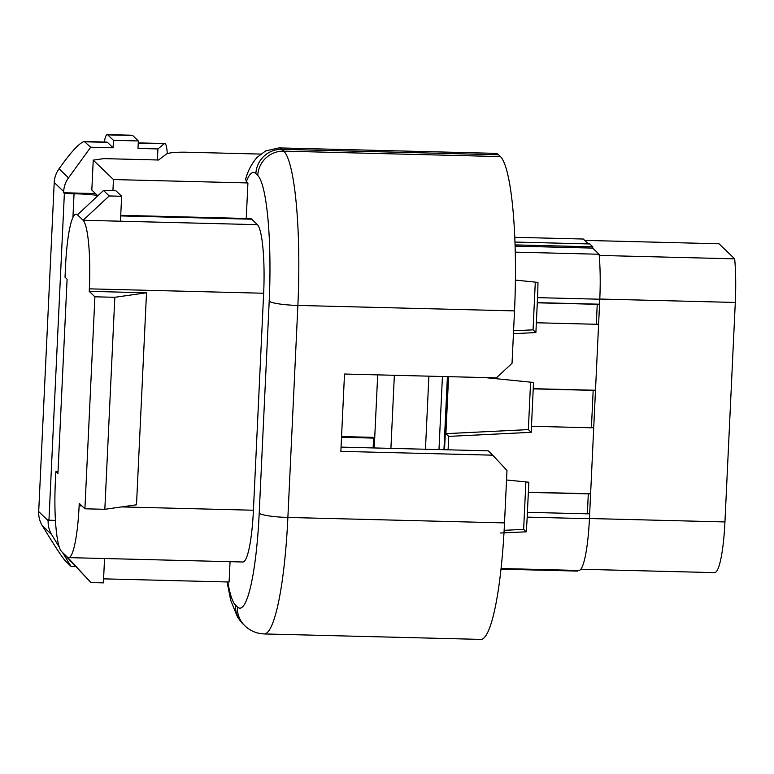 <?xml version="1.0" encoding="UTF-8"?>
<svg xmlns="http://www.w3.org/2000/svg" width="774" height="774" viewBox="0 0 774 774"><rect width="100%" height="100%" fill="white"/><g stroke="black" fill="none" stroke-linecap="round" stroke-linejoin="round"><path stroke-width="1.16" d="M588.356 243.907L583.286 239.031L514.807 237.308M514.991 242.059L589.749 243.945L592.778 246.848L515.087 244.894M535.298 282.133L533.054 329.84L535.889 332.568L537.301 302.634L599.55 304.201L599.782 299.219A60.507 9.375 -88.6 0 0 599.115 254.249L592.71 248.096L592.778 246.848M599.55 304.201L598.612 324.161L596.299 324.277L597.238 304.317L599.55 304.201M530.587 382.153L528.352 429.609L531.187 432.327L533.238 388.683L595.487 390.251L598.612 324.161M595.487 390.251L593.726 427.664L591.413 427.78L593.184 390.367L595.487 390.251M525.885 481.921L523.64 529.377L526.185 531.825A60.507 9.375 -88.6 0 0 527.181 517.129L528.361 492.196L590.61 493.764L593.726 427.664M590.61 493.764L589.672 513.713L587.36 513.83L588.298 493.88L590.61 493.764M501.03 568.513L578.846 570.477A60.507 9.375 -88.6 0 0 589.43 518.696L589.672 513.713M577.51 570.438L577.481 571.086L500.962 569.161M58.011 471.792L55.844 471.734L55.312 482.957A60.507 9.375 91.4 0 0 61.562 551.533L67.222 556.98A60.507 9.375 -88.6 0 0 68.528 557.619A60.507 9.375 -88.6 0 0 79.122 505.848L81.909 505.915M68.528 557.619L242.823 562.001A60.507 9.375 -88.6 0 0 253.417 510.23L263.653 293.24A60.507 9.375 -88.6 0 0 257.403 224.663L251.734 219.206A60.507 9.375 -88.6 0 0 250.437 218.578L120.734 215.317M504.513 522.905L506.98 470.524L492.748 455.18L340.86 451.358L344.507 374.036L496.395 377.867L512.04 363.277L514.516 310.896L297.884 305.44L287.88 517.448A136.147 21.101 91.4 0 1 264.05 633.935L480.683 639.392A136.147 21.101 -88.6 0 0 504.513 522.905L287.88 517.448A25.213 3.493 -177.3 0 1 259.203 513.191L269.207 301.183A110.934 17.192 -88.6 0 0 257.752 175.456L255.865 173.637A110.934 17.192 -88.6 0 0 246.403 181.493L247.922 182.945L113.459 179.558L112.927 190.743M514.516 310.896A136.147 21.101 91.4 0 0 500.459 156.59L498.572 154.781A136.147 21.101 -88.6 0 0 495.641 153.358L279.017 147.902A136.147 21.101 91.4 0 1 281.939 149.324L283.826 151.143A136.147 21.101 91.4 0 1 297.884 305.44A25.213 3.493 -177.3 0 1 269.207 301.183M341.063 447.12L488.22 450.826L492.748 455.18M260.654 154.084L187.376 152.236A25.213 3.493 -177.3 0 0 166.342 154.123L158.583 160.005L103.803 158.622L93.238 160.131L113.459 179.558M97.824 195.822L91.825 190.056L93.238 160.131M230.052 561.682L229.094 582.009L103.59 578.855M245.61 179.336L246.403 181.493M103.513 190.51L109.182 195.957L121.634 196.267L115.965 190.82L103.513 190.51L77.439 214.824A60.507 9.375 91.4 0 0 76.133 214.195A60.507 9.375 91.4 0 0 65.548 265.966L65.016 277.189L67.096 279.182L57.924 473.727L55.844 471.734M146.509 292.785L114.823 297.293L104.829 509.302L136.505 504.793L146.509 292.785L89.233 291.343L89.349 288.847L263.653 293.24M104.829 509.302L84.908 508.799L79.238 503.352L79.122 505.848M84.908 508.799L94.902 296.8L89.233 291.343M77.439 214.824L83.108 220.271A60.507 9.375 91.4 0 1 89.349 288.847M246.238 218.471L247.922 182.945M109.182 195.957L83.108 220.271L120.454 221.209L121.634 196.267M114.823 297.293L94.902 296.8M67.222 556.98L90.955 582.551L103.397 582.87L104.548 558.518M61.562 551.533L90.955 582.551M443.957 449.704L447.411 376.628M341.557 436.565L372.807 437.349L373.59 438.094L373.126 447.923M373.59 438.094L341.528 437.291M377.683 374.877L374.239 447.952M390.909 448.369L394.353 375.293M425.448 449.239L428.893 376.164M438.984 449.578L442.428 376.503M447.982 376.648L444.537 449.723M537.301 302.634L537.533 297.651A60.507 9.375 -88.6 0 0 537.949 282.404L515.416 280.091M533.238 388.683L533.538 382.453L484.708 377.567M528.361 492.196L528.826 482.212L506.535 479.986M504.135 530.335L523.64 529.377M500.352 533.005L526.185 531.825M584.699 240.395L719.017 243.771L734.681 258.835A59.25 9.182 91.4 0 1 735.3 302.45L724.948 521.937A59.25 9.182 91.4 0 1 714.576 572.625L580.781 569.258M448.088 449.81L448.727 436.381L445.892 433.653L448.581 376.657M592.71 248.096L515.126 246.142M448.727 436.381L531.187 432.327M513.443 333.671L535.889 332.568M599.115 254.249L515.281 252.14M528.352 429.609L445.892 433.653M533.054 329.84L513.578 330.798M599.221 255.43L734.681 258.835M536.546 322.768L596.299 324.277M537.485 302.818L597.238 304.317M533.431 388.867L593.184 390.367M531.661 426.281L591.413 427.78M528.545 492.37L588.298 493.88M527.607 512.33L587.36 513.83M62.752 552.82L70.927 566.258L65.258 560.811C62.036 557.077 55.631 547.411 46.053 531.825L42.231 525.527A25.213 24.662 -46.1 0 1 38.7 511.585L54.219 182.5A25.213 24.662 -46.1 0 1 59.056 168.771L63.468 162.685C73.259 149.546 80.206 142.503 84.318 141.526L90.684 147.244L113.101 147.805L113.449 140.326L138.352 140.955L132.683 135.498L107.78 134.879A25.213 3.909 -88.6 0 0 107.238 134.608A25.213 3.909 -88.6 0 0 104.277 142.029M59.25 547.063L51.674 534.611A25.213 24.662 -46.1 0 1 48.143 520.67L48.201 519.489L48.956 520.225L64.368 193.49L74.052 193.732A37.82 5.244 2.7 0 1 97.34 195.348M70.927 566.258L75.33 566.375M138.352 140.955L137.995 148.434L157.915 148.937L164.204 143.79L138.246 143.132M95.473 193.558L63.613 192.755L63.671 191.584A25.213 24.662 -46.1 0 1 68.499 177.856L90.684 147.244M157.393 159.976L157.915 148.937M167.261 153.658C166.894 147.166 166.071 143.79 164.775 143.558L164.204 143.79M55.418 520.38L48.956 520.225M63.613 192.755L64.368 193.49M84.318 141.526L106.889 142.097A25.213 3.909 91.4 0 1 107.431 142.358L113.101 147.805M113.449 140.326L107.78 134.879M107.238 134.608L132.141 135.237A25.213 3.909 91.4 0 1 132.683 135.498M121.595 506.912L253.417 510.23M500.459 156.59L283.826 151.143A25.213 24.662 133.9 0 0 257.752 175.456M498.572 154.781L281.939 149.324A25.213 24.662 133.9 0 0 255.865 173.637M227.817 581.98A110.934 17.192 -88.6 0 0 235.509 605.133L237.405 606.942A110.934 17.192 -88.6 0 0 259.203 513.191M120.454 221.209L257.403 224.663M120.705 215.917L251.734 219.206M264.05 633.935C256.571 633.587 250.157 630.858 244.826 625.75A25.213 24.662 -46.1 0 1 237.405 606.942M244.826 625.75L242.939 623.931A25.213 24.662 -46.1 0 1 235.509 605.133M599.782 299.219L537.533 297.651M589.43 518.696L527.181 517.129M724.948 521.937L589.44 518.522M735.3 302.45L599.792 299.035M72.93 217.562L74.052 193.732M107.431 142.358L85.014 141.797M59.056 168.771L68.499 177.856M63.671 191.584L54.219 182.5M38.7 511.585L48.143 520.67M51.674 534.611L42.231 525.527M245.552 179.549C247.622 171.431 251.424 164.078 256.949 157.48L265.588 150.94L279.017 147.902M76.133 214.195L78.058 214.243M227.092 581.961L230.691 600.227L237.657 617.4L242.939 623.931M138.256 142.89L164.775 143.558"/></g></svg>
